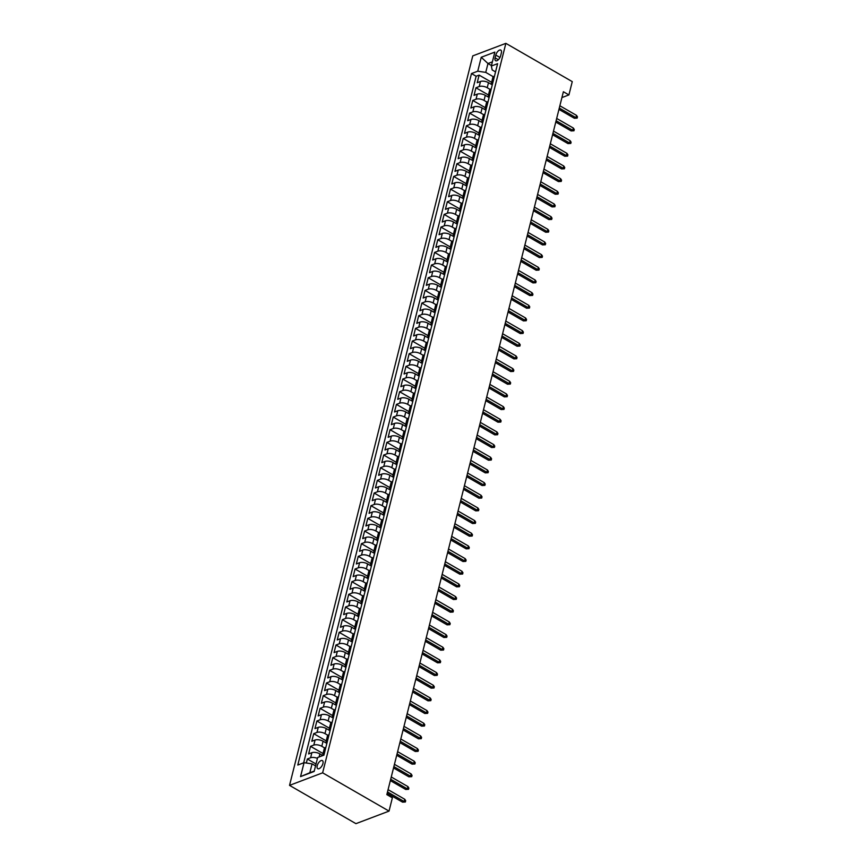<?xml version="1.0" encoding="UTF-8"?>
<svg xmlns="http://www.w3.org/2000/svg" width="867" height="867" viewBox="0 0 867 867"><rect width="100%" height="100%" fill="white"/><g stroke="black" fill="none" stroke-linecap="round" stroke-linejoin="round"><path stroke-width="1.3" d="M322.936 763.545A4.671 2.254 -60 0 0 322.405 760.587A4.671 2.254 -60 0 0 319.544 761.649A4.671 2.254 -60 0 0 317.214 765.713A4.671 2.254 -60 0 0 317.745 768.671A4.671 2.254 -60 0 0 320.617 767.609A4.671 2.254 -60 0 0 322.936 763.545M322.632 772.822L389.034 811.111L355.936 823.65L289.535 785.372L472.764 55.889L505.862 43.35L322.632 772.822L289.535 785.372M492.283 84.858L488.489 82.668A5.831 2.59 -165.9 0 0 480.481 81.476L477.218 82.712L479.126 75.115L491.632 82.322M490.137 89.42L487.221 87.73A5.831 2.59 -165.9 0 0 479.213 86.537L475.95 87.773L488.446 94.98M475.95 87.773L474.043 95.37L477.305 94.135A5.831 2.59 -165.9 0 1 485.303 95.337L489.096 97.516M485.921 110.185L482.128 107.996A5.831 2.59 -165.9 0 0 474.119 106.804L470.857 108.039L472.764 100.442L485.271 107.649M482.735 122.854L478.942 120.665A5.831 2.59 -165.9 0 0 470.944 119.462L467.681 120.708L469.589 113.1L482.085 120.307M479.559 135.512L475.766 133.323A5.831 2.59 -165.9 0 0 467.757 132.131L464.495 133.366L466.403 125.769L478.909 132.976M476.373 148.181L472.58 145.992A5.831 2.59 -165.9 0 0 464.582 144.8L461.309 146.035L463.227 138.438L475.723 145.645M473.198 160.839L469.405 158.661A5.831 2.59 -165.9 0 0 461.396 157.458L458.134 158.694L460.041 151.096L472.537 158.303M470.012 173.508L466.218 171.319A5.831 2.59 -165.9 0 0 458.22 170.127L454.947 171.363L456.866 163.765L469.361 170.972M466.836 186.167L463.043 183.988A5.831 2.59 -165.9 0 0 455.034 182.785L451.772 184.021L453.679 176.424L466.175 183.631M463.65 198.836L459.857 196.646A5.831 2.59 -165.9 0 0 451.859 195.454L448.586 196.69L450.493 189.093L463 196.3M460.475 211.505L456.681 209.315A5.831 2.59 -165.9 0 0 448.673 208.113L445.41 209.359L447.318 201.751L459.813 208.958M457.288 224.163L453.495 221.974A5.831 2.59 -165.9 0 0 445.497 220.782L442.224 222.017L444.132 214.42L456.638 221.627M454.113 236.832L450.32 234.643A5.831 2.59 -165.9 0 0 442.311 233.451L439.049 234.686L440.956 227.089L453.452 234.296M450.927 249.49L447.134 247.312A5.831 2.59 -165.9 0 0 439.135 246.109L435.863 247.344L437.77 239.747L450.276 246.954M447.751 262.159L443.958 259.97A5.831 2.59 -165.9 0 0 435.949 258.778L432.687 260.013L434.595 252.416L447.09 259.623M444.565 274.828L440.772 272.639A5.831 2.59 -165.9 0 0 432.763 271.436L429.501 272.682L431.408 265.074L443.915 272.281M441.379 287.486L437.597 285.297A5.831 2.59 -165.9 0 0 429.588 284.105L426.326 285.341L428.233 277.743L440.729 284.95M438.203 300.155L434.41 297.966A5.831 2.59 -165.9 0 0 426.401 296.774L423.139 298.01L425.047 290.412L437.553 297.619M435.017 312.814L431.224 310.624A5.831 2.59 -165.9 0 0 423.226 309.432L419.964 310.668L421.871 303.071L434.367 310.278M431.842 325.483L428.049 323.293A5.831 2.59 -165.9 0 0 420.04 322.101L416.778 323.337L418.685 315.74L431.192 322.947M428.656 338.141L424.863 335.962A5.831 2.59 -165.9 0 0 416.864 334.76L413.602 335.995L415.51 328.398L428.005 335.605M425.48 350.81L421.687 348.621A5.831 2.59 -165.9 0 0 413.678 347.429L410.416 348.664L412.324 341.067L424.83 348.274M422.294 363.479L418.501 361.29A5.831 2.59 -165.9 0 0 410.503 360.087L407.241 361.333L409.148 353.725L421.644 360.932M419.119 376.137L415.326 373.948A5.831 2.59 -165.9 0 0 407.317 372.756L404.055 373.991L405.962 366.394L418.458 373.601M415.932 388.806L412.139 386.617A5.831 2.59 -165.9 0 0 404.141 385.425L400.868 386.66L402.787 379.063L415.282 386.27M412.757 401.464L408.964 399.286A5.831 2.59 -165.9 0 0 400.955 398.083L397.693 399.319L399.6 391.721L412.096 398.928M409.571 414.133L405.778 411.944A5.831 2.59 -165.9 0 0 397.78 410.752L394.507 411.988L396.425 404.39L408.921 411.597M406.395 426.792L402.602 424.613A5.831 2.59 -165.9 0 0 394.593 423.41L391.331 424.646L393.239 417.049L405.734 424.256M403.209 439.461L399.416 437.271A5.831 2.59 -165.9 0 0 391.418 436.079L388.145 437.315L390.052 429.718L402.559 436.925M400.034 452.13L396.241 449.94A5.831 2.59 -165.9 0 0 388.232 448.738L384.97 449.984L386.877 442.376L399.373 449.594M396.848 464.788L393.054 462.599A5.831 2.59 -165.9 0 0 385.056 461.407L381.783 462.642L383.691 455.045L396.197 462.252M393.672 477.457L389.879 475.268A5.831 2.59 -165.9 0 0 381.87 474.076L378.608 475.311L380.515 467.714L393.011 474.921M390.486 490.115L386.693 487.937A5.831 2.59 -165.9 0 0 378.684 486.734L375.422 487.969L377.329 480.372L389.836 487.579M387.3 502.784L383.517 500.595A5.831 2.59 -165.9 0 0 375.509 499.403L372.246 500.638L374.154 493.041L386.649 500.248M384.124 515.453L380.331 513.264A5.831 2.59 -165.9 0 0 372.322 512.061L369.06 513.307L370.968 505.699L383.474 512.906M380.938 528.111L377.145 525.922A5.831 2.59 -165.9 0 0 369.147 524.73L365.885 525.966L367.792 518.368L380.288 525.575M377.763 540.78L373.97 538.591A5.831 2.59 -165.9 0 0 365.961 537.399L362.699 538.635L364.606 531.038L377.112 538.244M374.577 553.439L370.783 551.26A5.831 2.59 -165.9 0 0 362.785 550.057L359.523 551.293L361.431 543.696L373.926 550.903M371.401 566.108L367.608 563.918A5.831 2.59 -165.9 0 0 359.599 562.726L356.337 563.962L358.244 556.365L370.751 563.572M368.215 578.766L364.422 576.588A5.831 2.59 -165.9 0 0 356.424 575.385L353.162 576.62L355.069 569.023L367.565 576.23M365.04 591.435L361.246 589.246A5.831 2.59 -165.9 0 0 353.237 588.054L349.975 589.289L351.883 581.692L364.389 588.899M361.853 604.104L358.06 601.915A5.831 2.59 -165.9 0 0 350.062 600.712L346.789 601.958L348.707 594.35L361.203 601.568M358.678 616.762L354.885 614.573A5.831 2.59 -165.9 0 0 346.876 613.381L343.614 614.616L345.521 607.019L358.017 614.226M355.492 629.431L351.699 627.242A5.831 2.59 -165.9 0 0 343.7 626.05L340.428 627.285L342.346 619.688L354.841 626.895M352.316 642.089L348.523 639.911A5.831 2.59 -165.9 0 0 340.514 638.708L337.252 639.944L339.16 632.346L351.655 639.553M349.13 654.758L345.337 652.569A5.831 2.59 -165.9 0 0 337.339 651.377L334.066 652.613L335.973 645.015L348.48 652.222M345.955 667.427L342.162 665.238A5.831 2.59 -165.9 0 0 334.153 664.035L330.891 665.282L332.798 657.674L345.294 664.881M342.768 680.086L338.975 677.896A5.831 2.59 -165.9 0 0 330.977 676.704L327.704 677.94L329.612 670.343L342.118 677.55M339.593 692.755L335.8 690.566A5.831 2.59 -165.9 0 0 327.791 689.373L324.529 690.609L326.436 683.012L338.932 690.219M336.407 705.413L332.614 703.224A5.831 2.59 -165.9 0 0 324.616 702.032L321.343 703.267L323.25 695.67L335.757 702.877M333.231 718.082L329.438 715.893A5.831 2.59 -165.9 0 0 321.429 714.701L318.167 715.936L320.075 708.339L332.57 715.546M330.045 730.74L326.252 728.562A5.831 2.59 -165.9 0 0 318.243 727.359L314.981 728.594L316.888 720.997L329.395 728.204M326.859 743.409L323.077 741.22A5.831 2.59 -165.9 0 0 315.068 740.028L311.806 741.263L313.713 733.666L326.209 740.873M322.806 755.569L319.89 753.889A5.831 2.59 -165.9 0 0 311.882 752.686L308.619 753.932L310.527 746.324L323.033 753.531M561.924 97.581L568.915 94.926L563.387 91.739L386.834 794.616L392.372 797.813L389.034 811.111M495.794 55.076L495.1 57.861A4.519 2.178 -60 0 0 495.61 60.723A4.519 2.178 -60 0 0 498.384 59.693A4.519 2.178 -60 0 0 500.638 55.759L501.343 52.974A4.519 2.178 -60 0 0 500.823 50.102A4.519 2.178 -60 0 0 498.048 51.131A4.519 2.178 -60 0 0 495.794 55.076L499.977 57.482M491.47 65.534L487.98 63.529L485.748 72.394L477.75 71.192L471.485 73.565L297.793 765.052L304.057 762.678L300.556 776.604L314.157 771.457L317.658 757.52L323.911 755.146L497.604 63.67L491.34 66.044L492.185 69.945L495.545 71.885M477.75 71.192L481.239 57.265L494.84 52.107L491.34 66.044M324.713 747.972L321.798 746.292L323.077 741.22M327.899 735.303L324.984 733.623L326.252 728.562M331.075 722.644L328.16 720.965L329.438 715.893M334.261 709.975L331.346 708.296L332.614 703.224M337.436 697.306L334.521 695.627L335.8 690.566M340.623 684.648L337.707 682.968L338.975 677.896M343.798 671.979L340.883 670.299L342.162 665.238M346.984 659.321L344.069 657.641L345.337 652.569M350.16 646.652L347.244 644.972L348.523 639.911M353.346 633.994L350.431 632.303L351.699 627.242M356.521 621.325L353.606 619.645L354.885 614.573M359.707 608.656L356.792 606.976L358.06 601.915M362.894 595.997L359.968 594.318L361.246 589.246M366.069 583.328L363.154 581.649L364.422 576.588M369.255 570.67L366.34 568.99L367.608 563.918M372.431 558.001L369.515 556.321L370.783 551.26M375.617 545.343L372.702 543.652L373.97 538.591M378.792 532.674L375.877 530.994L377.145 525.922M381.979 520.005L379.063 518.325L380.331 513.264M385.154 507.347L382.239 505.667L383.517 500.595M388.34 494.678L385.425 492.998L386.693 487.937M391.516 482.019L388.6 480.329L389.879 475.268M394.702 469.35L391.786 467.671L393.054 462.599M397.877 456.681L394.962 455.002L396.241 449.94M401.063 444.023L398.148 442.343L399.416 437.271M404.239 431.354L401.323 429.674L402.602 424.613M407.425 418.696L404.51 417.016L405.778 411.944M410.6 406.027L407.685 404.347L408.964 399.286M413.787 393.369L410.871 391.678L412.139 386.617M416.962 380.7L414.047 379.02L415.326 373.948M420.148 368.031L417.233 366.351L418.501 361.29M423.334 355.372L420.408 353.693L421.687 348.621M426.51 342.703L423.595 341.024L424.863 335.962M429.696 330.045L426.781 328.355L428.049 323.293M432.871 317.376L429.956 315.696L431.224 310.624M436.058 304.707L433.142 303.027L434.41 297.966M439.233 292.049L436.318 290.369L437.597 285.297M442.419 279.38L439.504 277.7L440.772 272.639M445.595 266.722L442.679 265.042L443.958 259.97M448.781 254.053L445.866 252.373L447.134 247.312M451.956 241.394L449.041 239.704L450.32 234.643M455.142 228.725L452.227 227.046L453.495 221.974M458.318 216.056L455.403 214.377L456.681 209.315M461.504 203.398L458.589 201.718L459.857 196.646M464.679 190.729L461.764 189.049L463.043 183.988M467.866 178.071L464.95 176.391L466.218 171.319M471.041 165.402L468.126 163.722L469.405 158.661M474.227 152.733L471.312 151.053L472.58 145.992M477.403 140.075L474.487 138.395L475.766 133.323M480.589 127.406L477.674 125.726L478.942 120.665M483.775 114.747L480.849 113.068L482.128 107.996M486.951 102.078L484.035 100.399L485.303 95.337M479.126 75.115L476.135 76.242L303.678 762.819M317.441 758.376A5.831 2.59 14.1 0 0 310.614 757.758L307.352 758.993L306.344 763.014M310.527 746.324L313.8 745.089A5.831 2.59 14.1 0 1 321.798 746.292M313.713 733.666L316.975 732.431A5.831 2.59 14.1 0 1 324.984 733.623M316.888 720.997L320.161 719.762A5.831 2.59 14.1 0 1 328.16 720.965M320.075 708.339L323.337 707.104A5.831 2.59 14.1 0 1 331.346 708.296M323.25 695.67L326.523 694.434A5.831 2.59 14.1 0 1 334.521 695.627M326.436 683.012L329.698 681.765A5.831 2.59 14.1 0 1 337.707 682.968M329.612 670.343L332.885 669.107A5.831 2.59 14.1 0 1 340.883 670.299M332.798 657.674L336.06 656.438A5.831 2.59 14.1 0 1 344.069 657.641M335.973 645.015L339.246 643.78A5.831 2.59 14.1 0 1 347.244 644.972M339.16 632.346L342.422 631.111A5.831 2.59 14.1 0 1 350.431 632.303M342.346 619.688L345.608 618.442A5.831 2.59 14.1 0 1 353.606 619.645M345.521 607.019L348.783 605.784A5.831 2.59 14.1 0 1 356.792 606.976M348.707 594.35L351.969 593.115A5.831 2.59 14.1 0 1 359.968 594.318M351.883 581.692L355.145 580.457A5.831 2.59 14.1 0 1 363.154 581.649M355.069 569.023L358.331 567.787A5.831 2.59 14.1 0 1 366.34 568.99M358.244 556.365L361.506 555.129A5.831 2.59 14.1 0 1 369.515 556.321M361.431 543.696L364.693 542.46A5.831 2.59 14.1 0 1 372.702 543.652M364.606 531.038L367.868 529.791A5.831 2.59 14.1 0 1 375.877 530.994M367.792 518.368L371.054 517.133A5.831 2.59 14.1 0 1 379.063 518.325M370.968 505.699L374.241 504.464A5.831 2.59 14.1 0 1 382.239 505.667M374.154 493.041L377.416 491.806A5.831 2.59 14.1 0 1 385.425 492.998M377.329 480.372L380.602 479.137A5.831 2.59 14.1 0 1 388.6 480.329M380.515 467.714L383.778 466.468A5.831 2.59 14.1 0 1 391.786 467.671M383.691 455.045L386.964 453.809A5.831 2.59 14.1 0 1 394.962 455.002M386.877 442.376L390.139 441.14A5.831 2.59 14.1 0 1 398.148 442.343M390.052 429.718L393.325 428.482A5.831 2.59 14.1 0 1 401.323 429.674M393.239 417.049L396.501 415.813A5.831 2.59 14.1 0 1 404.51 417.016M396.425 404.39L399.687 403.155A5.831 2.59 14.1 0 1 407.685 404.347M399.6 391.721L402.862 390.486A5.831 2.59 14.1 0 1 410.871 391.678M402.787 379.063L406.049 377.817A5.831 2.59 14.1 0 1 414.047 379.02M405.962 366.394L409.224 365.159A5.831 2.59 14.1 0 1 417.233 366.351M409.148 353.725L412.41 352.49A5.831 2.59 14.1 0 1 420.408 353.693M412.324 341.067L415.586 339.831A5.831 2.59 14.1 0 1 423.595 341.024M415.51 328.398L418.772 327.162A5.831 2.59 14.1 0 1 426.781 328.355M418.685 315.74L421.947 314.504A5.831 2.59 14.1 0 1 429.956 315.696M421.871 303.071L425.133 301.835A5.831 2.59 14.1 0 1 433.142 303.027M425.047 290.412L428.32 289.166A5.831 2.59 14.1 0 1 436.318 290.369M428.233 277.743L431.495 276.508A5.831 2.59 14.1 0 1 439.504 277.7M431.408 265.074L434.681 263.839A5.831 2.59 14.1 0 1 442.679 265.042M434.595 252.416L437.857 251.181A5.831 2.59 14.1 0 1 445.866 252.373M437.77 239.747L441.043 238.512A5.831 2.59 14.1 0 1 449.041 239.704M440.956 227.089L444.218 225.843A5.831 2.59 14.1 0 1 452.227 227.046M444.132 214.42L447.405 213.184A5.831 2.59 14.1 0 1 455.403 214.377M447.318 201.751L450.58 200.515A5.831 2.59 14.1 0 1 458.589 201.718M450.493 189.093L453.766 187.857A5.831 2.59 14.1 0 1 461.764 189.049M453.679 176.424L456.942 175.188A5.831 2.59 14.1 0 1 464.95 176.391M456.866 163.765L460.128 162.53A5.831 2.59 14.1 0 1 468.126 163.722M460.041 151.096L463.303 149.861A5.831 2.59 14.1 0 1 471.312 151.053M463.227 138.438L466.489 137.192A5.831 2.59 14.1 0 1 474.487 138.395M466.403 125.769L469.665 124.534A5.831 2.59 14.1 0 1 477.674 125.726M469.589 113.1L472.851 111.865A5.831 2.59 14.1 0 1 480.849 113.068M472.764 100.442L476.026 99.206A5.831 2.59 14.1 0 1 484.035 100.399M493.193 81.238L492.814 81.39A5.831 2.59 -165.9 0 0 491.578 82.517A5.831 2.59 -165.9 0 0 492.402 84.381M494.461 76.177L494.082 76.318A5.831 2.59 -165.9 0 0 492.846 77.456L491.578 82.517M491.286 88.835L490.895 88.987A5.831 2.59 -165.9 0 0 489.671 90.114L488.392 95.186A5.831 2.59 14.1 0 1 489.627 94.048L490.007 93.907M488.099 101.504L487.72 101.645A5.831 2.59 -165.9 0 0 486.485 102.783L485.217 107.844A5.831 2.59 14.1 0 1 486.441 106.717L486.831 106.565M484.913 114.173L484.534 114.314A5.831 2.59 -165.9 0 0 483.309 115.441L482.03 120.513A5.831 2.59 14.1 0 1 483.266 119.375L483.645 119.234M481.738 126.831L481.358 126.983A5.831 2.59 -165.9 0 0 480.123 128.11L478.855 133.171A5.831 2.59 14.1 0 1 480.08 132.044L480.47 131.903M478.551 139.5L478.172 139.641A5.831 2.59 -165.9 0 0 476.948 140.779L475.669 145.84A5.831 2.59 14.1 0 1 476.904 144.713L477.283 144.561M475.376 152.159L474.997 152.31A5.831 2.59 -165.9 0 0 473.761 153.437L472.493 158.509A5.831 2.59 14.1 0 1 473.718 157.371L474.097 157.23M472.19 164.828L471.811 164.968A5.831 2.59 -165.9 0 0 470.586 166.106L469.307 171.167A5.831 2.59 14.1 0 1 470.543 170.04L470.922 169.889M469.014 177.497L468.635 177.637A5.831 2.59 -165.9 0 0 467.4 178.765L466.132 183.837A5.831 2.59 14.1 0 1 467.356 182.699L467.736 182.558M465.828 190.155L465.449 190.296A5.831 2.59 -165.9 0 0 464.224 191.434L462.945 196.495A5.831 2.59 14.1 0 1 464.181 195.368L464.56 195.227M462.653 202.824L462.274 202.965A5.831 2.59 -165.9 0 0 461.038 204.092L459.77 209.164A5.831 2.59 14.1 0 1 460.995 208.026L461.374 207.885M459.467 215.482L459.087 215.634A5.831 2.59 -165.9 0 0 457.863 216.761L456.584 221.822A5.831 2.59 14.1 0 1 457.819 220.695L458.199 220.554M456.291 228.151L455.912 228.292A5.831 2.59 -165.9 0 0 454.676 229.43L453.408 234.491A5.831 2.59 14.1 0 1 454.633 233.364L455.012 233.212M453.105 240.809L452.726 240.961A5.831 2.59 -165.9 0 0 451.501 242.088L450.222 247.16A5.831 2.59 14.1 0 1 451.458 246.022L451.837 245.881M449.93 253.478L449.55 253.619A5.831 2.59 -165.9 0 0 448.315 254.757L447.047 259.818A5.831 2.59 14.1 0 1 448.272 258.691L448.651 258.539M446.743 266.147L446.364 266.288A5.831 2.59 -165.9 0 0 445.139 267.415L443.861 272.487A5.831 2.59 14.1 0 1 445.096 271.349L445.475 271.208M443.568 278.806L443.178 278.957A5.831 2.59 -165.9 0 0 441.953 280.084L440.685 285.145A5.831 2.59 14.1 0 1 441.91 284.018L442.289 283.877M440.382 291.475L440.002 291.615A5.831 2.59 -165.9 0 0 438.767 292.743L437.499 297.815A5.831 2.59 14.1 0 1 438.735 296.687L439.114 296.536M437.206 304.133L436.816 304.284A5.831 2.59 -165.9 0 0 435.592 305.412L434.324 310.484A5.831 2.59 14.1 0 1 435.548 309.346L435.928 309.205M434.02 316.802L433.641 316.943A5.831 2.59 -165.9 0 0 432.405 318.081L431.137 323.142A5.831 2.59 14.1 0 1 432.362 322.015L432.752 321.863M430.845 329.471L430.455 329.612A5.831 2.59 -165.9 0 0 429.23 330.739L427.951 335.811A5.831 2.59 14.1 0 1 429.187 334.673L429.566 334.532M427.659 342.129L427.279 342.27A5.831 2.59 -165.9 0 0 426.044 343.408L424.776 348.469A5.831 2.59 14.1 0 1 426 347.342L426.391 347.201M424.472 354.798L424.093 354.939A5.831 2.59 -165.9 0 0 422.868 356.066L421.59 361.138A5.831 2.59 14.1 0 1 422.825 360L423.204 359.859M421.297 367.456L420.918 367.608A5.831 2.59 -165.9 0 0 419.682 368.735L418.414 373.796A5.831 2.59 14.1 0 1 419.639 372.669L420.029 372.528M418.111 380.125L417.731 380.266A5.831 2.59 -165.9 0 0 416.507 381.404L415.228 386.465A5.831 2.59 14.1 0 1 416.463 385.338L416.843 385.186M414.935 392.784L414.556 392.935A5.831 2.59 -165.9 0 0 413.321 394.062L412.053 399.134A5.831 2.59 14.1 0 1 413.277 397.996L413.657 397.855M411.749 405.453L411.37 405.593A5.831 2.59 -165.9 0 0 410.145 406.731L408.866 411.792A5.831 2.59 14.1 0 1 410.102 410.665L410.481 410.514M408.574 418.122L408.194 418.262A5.831 2.59 -165.9 0 0 406.959 419.39L405.691 424.462A5.831 2.59 14.1 0 1 406.916 423.324L407.295 423.183M405.388 430.78L405.008 430.921A5.831 2.59 -165.9 0 0 403.784 432.059L402.505 437.12A5.831 2.59 14.1 0 1 403.74 435.993L404.12 435.852M402.212 443.449L401.833 443.59A5.831 2.59 -165.9 0 0 400.597 444.717L399.329 449.789A5.831 2.59 14.1 0 1 400.554 448.651L400.933 448.51M399.026 456.107L398.647 456.259A5.831 2.59 -165.9 0 0 397.422 457.386L396.143 462.447A5.831 2.59 14.1 0 1 397.379 461.32L397.758 461.179M395.851 468.776L395.471 468.917A5.831 2.59 -165.9 0 0 394.236 470.055L392.968 475.116A5.831 2.59 14.1 0 1 394.192 473.989L394.572 473.837M392.664 481.434L392.285 481.586A5.831 2.59 -165.9 0 0 391.06 482.713L389.782 487.785A5.831 2.59 14.1 0 1 391.017 486.647L391.396 486.506M389.489 494.103L389.11 494.244A5.831 2.59 -165.9 0 0 387.874 495.382L386.606 500.443A5.831 2.59 14.1 0 1 387.831 499.316L388.21 499.175M386.303 506.772L385.923 506.913A5.831 2.59 -165.9 0 0 384.688 508.04L383.42 513.112A5.831 2.59 14.1 0 1 384.655 511.974L385.035 511.833M383.127 519.431L382.737 519.582A5.831 2.59 -165.9 0 0 381.513 520.709L380.245 525.77A5.831 2.59 14.1 0 1 381.469 524.643L381.848 524.502M379.941 532.1L379.562 532.24A5.831 2.59 -165.9 0 0 378.326 533.378L377.058 538.44A5.831 2.59 14.1 0 1 378.294 537.312L378.673 537.161M376.766 544.758L376.376 544.909A5.831 2.59 -165.9 0 0 375.151 546.037L373.883 551.109A5.831 2.59 14.1 0 1 375.108 549.971L375.487 549.83M373.579 557.427L373.2 557.568A5.831 2.59 -165.9 0 0 371.965 558.706L370.697 563.767A5.831 2.59 14.1 0 1 371.921 562.64L372.311 562.488M370.393 570.096L370.014 570.237A5.831 2.59 -165.9 0 0 368.789 571.364L367.51 576.436A5.831 2.59 14.1 0 1 368.746 575.298L369.125 575.157M367.218 582.754L366.839 582.895A5.831 2.59 -165.9 0 0 365.603 584.033L364.335 589.094A5.831 2.59 14.1 0 1 365.56 587.967L365.95 587.826M364.032 595.423L363.652 595.564A5.831 2.59 -165.9 0 0 362.428 596.691L361.149 601.763A5.831 2.59 14.1 0 1 362.384 600.625L362.764 600.484M360.856 608.081L360.477 608.233A5.831 2.59 -165.9 0 0 359.241 609.36L357.973 614.421A5.831 2.59 14.1 0 1 359.198 613.294L359.588 613.153M357.67 620.75L357.291 620.891A5.831 2.59 -165.9 0 0 356.066 622.029L354.787 627.09A5.831 2.59 14.1 0 1 356.023 625.963L356.402 625.811M354.495 633.409L354.115 633.56A5.831 2.59 -165.9 0 0 352.88 634.687L351.612 639.759A5.831 2.59 14.1 0 1 352.836 638.621L353.216 638.48M351.308 646.078L350.929 646.218A5.831 2.59 -165.9 0 0 349.704 647.356L348.426 652.418A5.831 2.59 14.1 0 1 349.661 651.29L350.04 651.139M348.133 658.747L347.754 658.887A5.831 2.59 -165.9 0 0 346.518 660.015L345.25 665.087A5.831 2.59 14.1 0 1 346.475 663.949L346.854 663.808M344.947 671.405L344.567 671.557A5.831 2.59 -165.9 0 0 343.343 672.684L342.064 677.745A5.831 2.59 14.1 0 1 343.299 676.618L343.679 676.477M341.771 684.074L341.392 684.215A5.831 2.59 -165.9 0 0 340.157 685.342L338.889 690.414A5.831 2.59 14.1 0 1 340.113 689.287L340.493 689.135M338.585 696.732L338.206 696.884A5.831 2.59 -165.9 0 0 336.981 698.011L335.702 703.083A5.831 2.59 14.1 0 1 336.938 701.945L337.317 701.804M335.41 709.401L335.03 709.542A5.831 2.59 -165.9 0 0 333.795 710.68L332.527 715.741A5.831 2.59 14.1 0 1 333.752 714.614L334.131 714.462M332.224 722.07L331.844 722.211A5.831 2.59 -165.9 0 0 330.62 723.338L329.341 728.41A5.831 2.59 14.1 0 1 330.576 727.272L330.956 727.131M329.048 734.728L328.669 734.869A5.831 2.59 -165.9 0 0 327.433 736.007L326.165 741.068A5.831 2.59 14.1 0 1 327.39 739.941L327.769 739.8M325.862 747.397L325.483 747.538A5.831 2.59 -165.9 0 0 324.247 748.665L322.979 753.737A5.831 2.59 14.1 0 1 324.215 752.599L324.594 752.458M493.312 76.751L485.748 72.394M568.915 94.926L572.263 81.628L505.862 43.35M492.391 61.85L487.98 63.529L481.239 57.265M315.555 765.886L312.066 763.87L309.833 772.735L314.255 771.066M476.135 76.242L471.485 73.565M307.352 758.993L316.032 764M489.216 97.039A5.831 2.59 14.1 0 1 488.392 95.186M486.04 109.708A5.831 2.59 14.1 0 1 485.217 107.844M482.854 122.377A5.831 2.59 14.1 0 1 482.03 120.513M479.679 135.035A5.831 2.59 14.1 0 1 478.855 133.171M476.492 147.704A5.831 2.59 14.1 0 1 475.669 145.84M473.317 160.362A5.831 2.59 14.1 0 1 472.493 158.509M470.131 173.032A5.831 2.59 14.1 0 1 469.307 171.167M466.955 185.701A5.831 2.59 14.1 0 1 466.132 183.837M463.769 198.359A5.831 2.59 14.1 0 1 462.945 196.495M460.594 211.028A5.831 2.59 14.1 0 1 459.77 209.164M457.408 223.686A5.831 2.59 14.1 0 1 456.584 221.822M454.232 236.355A5.831 2.59 14.1 0 1 453.408 234.491M451.046 249.013A5.831 2.59 14.1 0 1 450.222 247.16M447.871 261.682A5.831 2.59 14.1 0 1 447.047 259.818M444.684 274.351A5.831 2.59 14.1 0 1 443.861 272.487M441.498 287.01A5.831 2.59 14.1 0 1 440.685 285.145M438.323 299.679A5.831 2.59 14.1 0 1 437.499 297.815M435.136 312.337A5.831 2.59 14.1 0 1 434.324 310.484M431.961 325.006A5.831 2.59 14.1 0 1 431.137 323.142M428.775 337.675A5.831 2.59 14.1 0 1 427.951 335.811M425.599 350.333A5.831 2.59 14.1 0 1 424.776 348.469M422.413 363.002A5.831 2.59 14.1 0 1 421.59 361.138M419.238 375.66A5.831 2.59 14.1 0 1 418.414 373.796M416.052 388.329A5.831 2.59 14.1 0 1 415.228 386.465M412.876 400.988A5.831 2.59 14.1 0 1 412.053 399.134M409.69 413.657A5.831 2.59 14.1 0 1 408.866 411.792M406.515 426.326A5.831 2.59 14.1 0 1 405.691 424.462M403.328 438.984A5.831 2.59 14.1 0 1 402.505 437.12M400.153 451.653A5.831 2.59 14.1 0 1 399.329 449.789M396.967 464.311A5.831 2.59 14.1 0 1 396.143 462.447M393.791 476.98A5.831 2.59 14.1 0 1 392.968 475.116M390.605 489.649A5.831 2.59 14.1 0 1 389.782 487.785M387.43 502.307A5.831 2.59 14.1 0 1 386.606 500.443M384.244 514.976A5.831 2.59 14.1 0 1 383.42 513.112M381.057 527.635A5.831 2.59 14.1 0 1 380.245 525.77M377.882 540.304A5.831 2.59 14.1 0 1 377.058 538.44M374.696 552.962A5.831 2.59 14.1 0 1 373.883 551.109M371.52 565.631A5.831 2.59 14.1 0 1 370.697 563.767M368.334 578.3A5.831 2.59 14.1 0 1 367.51 576.436M365.159 590.958A5.831 2.59 14.1 0 1 364.335 589.094M361.973 603.627A5.831 2.59 14.1 0 1 361.149 601.763M358.797 616.285A5.831 2.59 14.1 0 1 357.973 614.421M355.611 628.954A5.831 2.59 14.1 0 1 354.787 627.09M352.435 641.613A5.831 2.59 14.1 0 1 351.612 639.759M349.249 654.282A5.831 2.59 14.1 0 1 348.426 652.418M346.074 666.951A5.831 2.59 14.1 0 1 345.25 665.087M342.888 679.609A5.831 2.59 14.1 0 1 342.064 677.745M339.712 692.278A5.831 2.59 14.1 0 1 338.889 690.414M336.526 704.936A5.831 2.59 14.1 0 1 335.702 703.083M333.351 717.605A5.831 2.59 14.1 0 1 332.527 715.741M330.164 730.274A5.831 2.59 14.1 0 1 329.341 728.41M326.978 742.932A5.831 2.59 14.1 0 1 326.165 741.068M304.057 762.678L312.066 763.87M323.521 755.298A5.831 2.59 14.1 0 1 322.979 753.737M300.556 776.604L309.833 772.735M558.955 109.394L574.333 118.259L575.937 117.652L559.291 108.05M576.512 115.376L577.465 116.839L577.151 118.107L575.937 117.652L576.512 115.376L559.865 105.774M577.151 118.107L574.333 118.259M555.769 122.063L571.147 130.928L572.762 130.321L556.105 120.719M573.325 128.034L574.279 129.508L573.965 130.776L572.762 130.321L573.325 128.034L556.679 118.443M573.965 130.776L571.147 130.928M552.593 134.721L567.961 143.586L569.576 142.979L552.929 133.377M570.15 140.703L571.104 142.177L570.789 143.434L569.576 142.979L570.15 140.703L553.504 131.101M570.789 143.434L567.961 143.586M549.407 147.39L564.785 156.255L566.4 155.648L549.743 146.046M566.964 153.361L567.918 154.835L567.603 156.103L566.4 155.648L566.964 153.361L550.317 143.77M567.603 156.103L564.785 156.255M546.232 160.059L561.599 168.924L563.214 168.306L546.568 158.715M563.788 166.03L564.742 167.504L564.417 168.772L563.214 168.306L563.788 166.03L547.142 156.428M564.417 168.772L561.599 168.924M543.045 172.717L558.424 181.582L560.028 180.975L543.381 171.373M560.602 178.7L561.556 180.163L561.242 181.431L560.028 180.975L560.602 178.7L543.956 169.098M561.242 181.431L558.424 181.582M539.87 185.386L555.238 194.251L556.852 193.644L540.206 184.042M557.427 191.358L558.381 192.832L558.055 194.1L556.852 193.644L557.427 191.358L540.78 181.756M558.055 194.1L555.238 194.251M536.684 198.044L552.062 206.91L553.666 206.303L537.02 196.701M554.241 204.027L555.194 205.501L554.88 206.758L553.666 206.303L554.241 204.027L537.594 194.425M554.88 206.758L552.062 206.91M533.508 210.714L548.876 219.579L550.491 218.972L533.844 209.37M551.065 216.685L552.019 218.159L551.694 219.427L550.491 218.972L551.065 216.685L534.408 207.094M551.694 219.427L548.876 219.579M530.322 223.383L545.701 232.248L547.305 231.63L530.658 222.039M547.879 229.354L548.833 230.828L548.518 232.096L547.305 231.63L547.879 229.354L531.233 219.752M548.518 232.096L545.701 232.248M527.136 236.041L542.514 244.906L544.129 244.299L527.483 234.697M544.704 242.012L545.657 243.486L545.332 244.754L544.129 244.299L544.704 242.012L528.046 232.421M545.332 244.754L542.514 244.906M523.961 248.71L539.339 257.575L540.943 256.957L524.297 247.366M541.517 254.681L542.471 256.155L542.157 257.423L540.943 256.957L541.517 254.681L524.871 245.079M542.157 257.423L539.339 257.575M520.774 261.368L536.153 270.233L537.768 269.626L521.121 260.024M538.342 267.35L539.296 268.813L538.971 270.081L537.768 269.626L538.342 267.35L521.685 257.748M538.971 270.081L536.153 270.233M517.599 274.037L532.977 282.902L534.581 282.295L517.935 272.693M535.156 280.008L536.109 281.482L535.795 282.75L534.581 282.295L535.156 280.008L518.509 270.406M535.795 282.75L532.977 282.902M514.413 286.695L529.791 295.56L531.406 294.953L514.749 285.351M531.98 292.678L532.934 294.151L532.609 295.409L531.406 294.953L531.98 292.678L515.323 283.075M532.609 295.409L529.791 295.56M511.237 299.364L526.616 308.229L528.22 307.622L511.573 298.02M528.794 305.336L529.748 306.81L529.434 308.078L528.22 307.622L528.794 305.336L512.148 295.745M529.434 308.078L526.616 308.229M508.051 312.033L523.43 320.898L525.044 320.281L508.387 310.689M525.608 318.005L526.562 319.479L526.247 320.747L525.044 320.281L525.608 318.005L508.962 308.403M526.247 320.747L523.43 320.898M504.876 324.692L520.254 333.557L521.858 332.95L505.212 323.348M522.433 330.674L523.386 332.137L523.072 333.405L521.858 332.95L522.433 330.674L505.786 321.072M523.072 333.405L520.254 333.557M501.69 337.361L517.068 346.226L518.683 345.608L502.026 336.017M519.246 343.332L520.2 344.806L519.886 346.074L518.683 345.608L519.246 343.332L502.6 333.73M519.886 346.074L517.068 346.226M498.514 350.019L513.893 358.884L515.497 358.277L498.85 348.675M516.071 356.001L517.025 357.475L516.71 358.732L515.497 358.277L516.071 356.001L499.425 346.399M516.71 358.732L513.893 358.884M495.328 362.688L510.706 371.553L512.321 370.946L495.664 361.344M512.885 368.659L513.838 370.133L513.524 371.401L512.321 370.946L512.885 368.659L496.238 359.068M513.524 371.401L510.706 371.553M492.153 375.346L507.52 384.222L509.135 383.604L492.489 374.002M509.709 381.328L510.663 382.802L510.338 384.07L509.135 383.604L509.709 381.328L493.063 371.726M510.338 384.07L507.52 384.222M488.966 388.015L504.345 396.88L505.949 396.273L489.302 386.671M506.523 393.986L507.477 395.46L507.162 396.728L505.949 396.273L506.523 393.986L489.877 384.395M507.162 396.728L504.345 396.88M485.791 400.684L501.159 409.549L502.773 408.931L486.127 399.34M503.348 406.656L504.301 408.129L503.976 409.397L502.773 408.931L503.348 406.656L486.701 397.053M503.976 409.397L501.159 409.549M482.605 413.342L497.983 422.207L499.587 421.6L482.941 411.998M500.161 419.325L501.115 420.788L500.801 422.056L499.587 421.6L500.161 419.325L483.515 409.723M500.801 422.056L497.983 422.207M479.429 426.011L494.797 434.876L496.412 434.269L479.765 424.667M496.986 431.983L497.94 433.457L497.615 434.725L496.412 434.269L496.986 431.983L480.34 422.381M497.615 434.725L494.797 434.876M476.243 438.669L491.622 447.535L493.225 446.928L476.579 437.326M493.8 444.652L494.754 446.126L494.439 447.383L493.225 446.928L493.8 444.652L477.153 435.05M494.439 447.383L491.622 447.535M473.057 451.339L488.435 460.204L490.05 459.597L473.404 449.995M490.624 457.31L491.578 458.784L491.253 460.052L490.05 459.597L490.624 457.31L473.967 447.719M491.253 460.052L488.435 460.204M469.881 464.008L485.26 472.873L486.864 472.255L470.217 462.664M487.438 469.979L488.392 471.453L488.078 472.721L486.864 472.255L487.438 469.979L470.792 460.377M488.078 472.721L485.26 472.873M466.695 476.666L482.074 485.531L483.688 484.924L467.042 475.322M484.263 482.648L485.217 484.111L484.891 485.379L483.688 484.924L484.263 482.648L467.606 473.046M484.891 485.379L482.074 485.531M463.52 489.335L478.898 498.2L480.502 497.582L463.856 487.991M481.077 495.306L482.03 496.78L481.716 498.048L480.502 497.582L481.077 495.306L464.43 485.704M481.716 498.048L478.898 498.2M460.334 501.993L475.712 510.858L477.327 510.251L460.68 500.649M477.901 507.975L478.855 509.438L478.53 510.706L477.327 510.251L477.901 507.975L461.244 498.373M478.53 510.706L475.712 510.858M457.158 514.662L472.537 523.527L474.141 522.92L457.494 513.318M474.715 520.634L475.669 522.107L475.354 523.375L474.141 522.92L474.715 520.634L458.069 511.042M475.354 523.375L472.537 523.527M453.972 527.32L469.35 536.185L470.965 535.578L454.308 525.976M471.54 533.303L472.493 534.776L472.168 536.044L470.965 535.578L471.54 533.303L454.882 523.701M472.168 536.044L469.35 536.185M450.797 539.989L466.175 548.854L467.779 548.247L451.133 538.645M468.353 545.961L469.307 547.435L468.993 548.703L467.779 548.247L468.353 545.961L451.707 536.37M468.993 548.703L466.175 548.854M447.61 552.658L462.989 561.523L464.604 560.906L447.946 551.314M465.167 558.63L466.121 560.104L465.807 561.372L464.604 560.906L465.167 558.63L448.521 549.028M465.807 561.372L462.989 561.523M444.435 565.317L459.813 574.182L461.417 573.575L444.771 563.973M461.992 571.299L462.945 572.762L462.631 574.03L461.417 573.575L461.992 571.299L445.345 561.697M462.631 574.03L459.813 574.182M441.249 577.986L456.627 586.851L458.242 586.244L441.585 576.642M458.806 583.957L459.759 585.431L459.445 586.699L458.242 586.244L458.806 583.957L442.159 574.355M459.445 586.699L456.627 586.851M438.073 590.644L453.441 599.509L455.056 598.902L438.409 589.3M455.63 596.626L456.584 598.1L456.27 599.357L455.056 598.902L455.63 596.626L438.984 587.024M456.27 599.357L453.441 599.509M434.887 603.313L450.266 612.178L451.88 611.571L435.223 601.969M452.444 609.284L453.398 610.758L453.083 612.026L451.88 611.571L452.444 609.284L435.798 599.693M453.083 612.026L450.266 612.178M431.712 615.982L447.079 624.847L448.694 624.229L432.048 614.638M449.269 621.953L450.222 623.427L449.897 624.695L448.694 624.229L449.269 621.953L432.622 612.351M449.897 624.695L447.079 624.847M428.526 628.64L443.904 637.505L445.508 636.898L428.862 627.296M446.082 634.611L447.036 636.085L446.722 637.353L445.508 636.898L446.082 634.611L429.436 625.02M446.722 637.353L443.904 637.505M425.35 641.309L440.718 650.174L442.333 649.556L425.686 639.965M442.907 647.281L443.861 648.754L443.536 650.022L442.333 649.556L442.907 647.281L426.261 637.678M443.536 650.022L440.718 650.174M422.164 653.967L437.542 662.832L439.146 662.225L422.5 652.623M439.721 659.95L440.674 661.413L440.36 662.681L439.146 662.225L439.721 659.95L423.074 650.348M440.36 662.681L437.542 662.832M418.989 666.636L434.356 675.501L435.971 674.894L419.325 665.292M436.545 672.608L437.499 674.082L437.174 675.35L435.971 674.894L436.545 672.608L419.899 663.006M437.174 675.35L434.356 675.501M415.802 679.294L431.181 688.16L432.785 687.553L416.138 677.951M433.359 685.277L434.313 686.751L433.999 688.008L432.785 687.553L433.359 685.277L416.713 675.675M433.999 688.008L431.181 688.16M412.616 691.964L427.995 700.829L429.609 700.222L412.963 690.62M430.184 697.935L431.137 699.409L430.812 700.677L429.609 700.222L430.184 697.935L413.526 688.344M430.812 700.677L427.995 700.829M409.441 704.633L424.819 713.498L426.423 712.88L409.777 703.289M426.998 710.604L427.951 712.078L427.637 713.346L426.423 712.88L426.998 710.604L410.351 701.002M427.637 713.346L424.819 713.498M406.255 717.291L421.633 726.156L423.248 725.549L406.601 715.947M423.822 723.273L424.776 724.736L424.451 726.004L423.248 725.549L423.822 723.273L407.165 713.671M424.451 726.004L421.633 726.156M403.079 729.96L418.458 738.825L420.062 738.207L403.415 728.616M420.636 735.931L421.59 737.405L421.275 738.673L420.062 738.207L420.636 735.931L403.989 726.329M421.275 738.673L418.458 738.825M399.893 742.618L415.271 751.483L416.886 750.876L400.24 741.274M417.46 748.6L418.414 750.074L418.089 751.331L416.886 750.876L417.46 748.6L400.803 738.998M418.089 751.331L415.271 751.483M396.718 755.287L412.096 764.152L413.7 763.545L397.053 753.943M414.274 761.259L415.228 762.732L414.914 764L413.7 763.545L414.274 761.259L397.628 751.667M414.914 764L412.096 764.152M393.531 767.945L408.91 776.821L410.524 776.203L393.867 766.601M411.099 773.928L412.042 775.401L411.727 776.669L410.524 776.203L411.099 773.928L394.442 764.326M411.727 776.669L408.91 776.821M390.356 780.614L405.734 789.479L407.338 788.872L390.692 779.27M407.913 786.586L408.866 788.06L408.552 789.328L407.338 788.872L407.913 786.586L391.266 776.995M408.552 789.328L405.734 789.479M387.17 793.283L402.548 802.148L404.163 801.531L387.506 791.939M404.726 799.255L405.68 800.729L405.366 801.997L404.163 801.531L404.726 799.255L388.08 789.653M405.366 801.997L402.548 802.148M319.121 756.967L319.89 753.889M487.221 87.73L488.489 82.668M479.213 86.537L480.481 81.476M310.614 757.758L311.882 752.686M313.8 745.089L315.068 740.028M316.975 732.431L318.243 727.359M320.161 719.762L321.429 714.701M323.337 707.104L324.616 702.032M326.523 694.434L327.791 689.373M329.698 681.765L330.977 676.704M332.885 669.107L334.153 664.035M336.06 656.438L337.339 651.377M339.246 643.78L340.514 638.708M342.422 631.111L343.7 626.05M345.608 618.442L346.876 613.381M348.783 605.784L350.062 600.712M351.969 593.115L353.237 588.054M355.145 580.457L356.424 575.385M358.331 567.787L359.599 562.726M361.506 555.129L362.785 550.057M364.693 542.46L365.961 537.399M367.868 529.791L369.147 524.73M371.054 517.133L372.322 512.061M374.241 504.464L375.509 499.403M377.416 491.806L378.684 486.734M380.602 479.137L381.87 474.076M383.778 466.468L385.056 461.407M386.964 453.809L388.232 448.738M390.139 441.14L391.418 436.079M393.325 428.482L394.593 423.41M396.501 415.813L397.78 410.752M399.687 403.155L400.955 398.083M402.862 390.486L404.141 385.425M406.049 377.817L407.317 372.756M409.224 365.159L410.503 360.087M412.41 352.49L413.678 347.429M415.586 339.831L416.864 334.76M418.772 327.162L420.04 322.101M421.947 314.504L423.226 309.432M425.133 301.835L426.401 296.774M428.32 289.166L429.588 284.105M431.495 276.508L432.763 271.436M434.681 263.839L435.949 258.778M437.857 251.181L439.135 246.109M441.043 238.512L442.311 233.451M444.218 225.843L445.497 220.782M447.405 213.184L448.673 208.113M450.58 200.515L451.859 195.454M453.766 187.857L455.034 182.785M456.942 175.188L458.22 170.127M460.128 162.53L461.396 157.458M463.303 149.861L464.582 144.8M466.489 137.192L467.757 132.131M469.665 124.534L470.944 119.462M472.851 111.865L474.119 106.804M476.026 99.206L477.305 94.135M492.814 81.39L494.082 76.318M489.627 94.048L490.895 88.987M486.441 106.717L487.72 101.645M483.266 119.375L484.534 114.314M480.08 132.044L481.358 126.983M476.904 144.713L478.172 139.641M473.718 157.371L474.997 152.31M470.543 170.04L471.811 164.968M467.356 182.699L468.635 177.637M464.181 195.368L465.449 190.296M460.995 208.026L462.274 202.965M457.819 220.695L459.087 215.634M454.633 233.364L455.912 228.292M451.458 246.022L452.726 240.961M448.272 258.691L449.55 253.619M445.096 271.349L446.364 266.288M441.91 284.018L443.178 278.957M438.735 296.687L440.002 291.615M435.548 309.346L436.816 304.284M432.362 322.015L433.641 316.943M429.187 334.673L430.455 329.612M426 347.342L427.279 342.27M422.825 360L424.093 354.939M419.639 372.669L420.918 367.608M416.463 385.338L417.731 380.266M413.277 397.996L414.556 392.935M410.102 410.665L411.37 405.593M406.916 423.324L408.194 418.262M403.74 435.993L405.008 430.921M400.554 448.651L401.833 443.59M397.379 461.32L398.647 456.259M394.192 473.989L395.471 468.917M391.017 486.647L392.285 481.586M387.831 499.316L389.11 494.244M384.655 511.974L385.923 506.913M381.469 524.643L382.737 519.582M378.294 537.312L379.562 532.24M375.108 549.971L376.376 544.909M371.921 562.64L373.2 557.568M368.746 575.298L370.014 570.237M365.56 587.967L366.839 582.895M362.384 600.625L363.652 595.564M359.198 613.294L360.477 608.233M356.023 625.963L357.291 620.891M352.836 638.621L354.115 633.56M349.661 651.29L350.929 646.218M346.475 663.949L347.754 658.887M343.299 676.618L344.567 671.557M340.113 689.287L341.392 684.215M336.938 701.945L338.206 696.884M333.752 714.614L335.03 709.542M330.576 727.272L331.844 722.211M327.39 739.941L328.669 734.869M324.215 752.599L325.483 747.538M498.352 59.736L495.1 57.861"/></g></svg>
